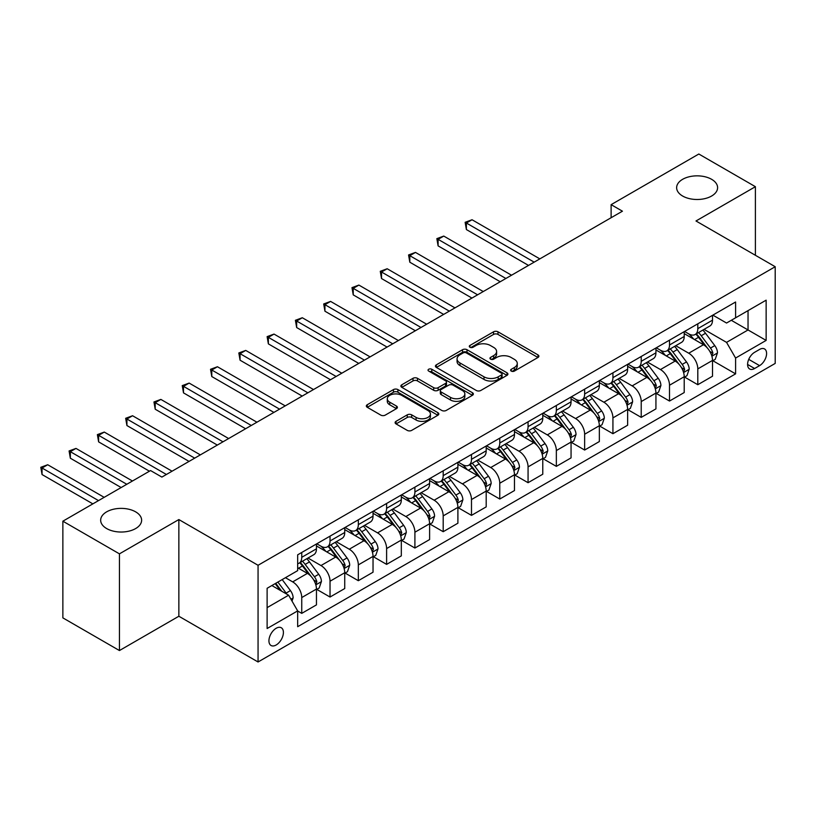 <?xml version="1.0" encoding="UTF-8"?>
<svg xmlns="http://www.w3.org/2000/svg" width="816" height="816" viewBox="0 0 816 816"><rect width="100%" height="100%" fill="white"/><g stroke="black" fill="none" stroke-linecap="round" stroke-linejoin="round"><path stroke-width="1.22" d="M511.265 371.096A2.203 1.265 0 0 0 514.376 371.096L537.979 357.469A3.142 1.816 0 0 0 538.897 356.184A3.142 1.816 0 0 0 537.979 354.899L497.995 331.816A3.142 1.816 0 0 0 493.547 331.816L469.945 345.443A2.203 1.265 0 0 0 469.302 346.341A2.203 1.265 0 0 0 469.945 347.239A2.203 1.265 0 0 0 473.056 347.239L476.105 345.474A10.057 5.804 0 0 1 490.324 345.474L493.66 347.402A10.057 5.804 0 0 1 496.607 351.502A10.057 5.804 0 0 1 493.66 355.603L490.61 357.367A2.203 1.265 0 0 0 489.957 358.265A2.203 1.265 0 0 0 490.61 359.162A2.203 1.265 0 0 0 493.711 359.162L496.771 357.398A10.057 5.804 0 0 1 510.989 357.398L514.315 359.326A10.057 5.804 0 0 1 517.262 363.426A10.057 5.804 0 0 1 514.315 367.537L511.265 369.301A2.203 1.265 0 0 0 510.622 370.199A2.203 1.265 0 0 0 511.265 371.096L511.265 369.301M135.629 511.846A20.482 11.822 0 0 0 113.302 509.276A20.482 11.822 0 0 0 100.664 520.21A20.482 11.822 0 0 0 106.661 528.564A20.482 11.822 0 0 0 128.979 531.134A20.482 11.822 0 0 0 141.627 520.21A20.482 11.822 0 0 0 135.629 511.846M711.603 179.306A20.482 11.822 0 0 0 689.285 176.746A20.482 11.822 0 0 0 676.637 187.67A20.482 11.822 0 0 0 682.635 196.034A20.482 11.822 0 0 0 704.963 198.594A20.482 11.822 0 0 0 717.601 187.67A20.482 11.822 0 0 0 711.603 179.306M276.175 644.987A10.241 5.916 120 0 0 282.856 635.97A10.241 5.916 120 0 0 281.296 627.759A10.241 5.916 120 0 0 276.175 628.269A10.241 5.916 120 0 0 269.484 637.296A10.241 5.916 120 0 0 271.045 645.497A10.241 5.916 120 0 0 276.175 644.987M396.025 421.331A3.142 1.816 0 0 0 395.107 422.617A3.142 1.816 0 0 0 396.025 423.902L407.245 430.379A3.142 1.816 0 0 0 411.692 430.379L437.896 415.242A3.142 1.816 0 0 0 438.824 413.957A3.142 1.816 0 0 0 437.896 412.682L397.912 389.589A3.142 1.816 0 0 0 393.475 389.589L367.261 404.726A3.142 1.816 0 0 0 366.343 406.011A3.142 1.816 0 0 0 367.261 407.296L380.807 415.12A3.142 1.816 0 0 0 385.254 415.12L396.474 408.643A3.142 1.816 0 0 0 397.392 407.357A3.142 1.816 0 0 0 396.474 406.072L389.752 402.196A8.405 4.855 0 0 1 387.294 398.759A8.405 4.855 0 0 1 392.476 394.281A8.405 4.855 0 0 1 401.635 395.332L427.961 410.53A8.405 4.855 0 0 1 430.42 413.957A8.405 4.855 0 0 1 425.238 418.445A8.405 4.855 0 0 1 416.078 417.394L411.692 414.854A3.142 1.816 0 0 0 407.245 414.854L396.025 421.331L396.025 423.902M178.857 519.557L119.442 553.85L62.863 521.189L62.863 617.875L119.442 650.546L178.857 616.243L258.06 661.98L258.06 565.284L178.857 519.557L178.857 616.243M755.402 255.286L755.402 186.691L695.987 220.983L775.2 266.72L258.06 565.284M755.402 186.691L698.822 154.02L611.123 204.653L611.123 217.719M62.863 521.189L150.562 470.557L161.884 477.085L622.435 211.191L611.123 204.653M476.33 390.487A3.142 1.816 0 0 0 480.777 390.487L506.991 375.36A3.142 1.816 0 0 0 507.909 374.075A3.142 1.816 0 0 0 506.991 372.79L466.997 349.707A3.142 1.816 0 0 0 462.56 349.707L436.346 364.844A3.142 1.816 0 0 0 435.428 366.119A3.142 1.816 0 0 0 436.346 367.404L476.33 390.487M429.563 371.566A2.203 1.265 0 0 1 431.797 371.882L431.797 369.26L472.444 392.731A3.142 1.816 0 0 1 473.362 394.016A3.142 1.816 0 0 1 472.444 395.301L446.23 410.438A3.142 1.816 0 0 1 441.793 410.438L401.798 387.345L401.798 384.785A3.142 1.816 0 0 0 400.88 386.07A3.142 1.816 0 0 0 401.798 387.345M401.798 384.785L413.018 378.308A3.142 1.816 0 0 1 417.466 378.308L433.684 387.671A3.142 1.816 0 0 0 438.121 387.671L445.567 383.377A3.142 1.816 0 0 0 446.485 382.092A3.142 1.816 0 0 0 445.567 380.807L428.686 371.056A2.203 1.265 0 0 1 428.033 370.158A2.203 1.265 0 0 1 429.4 368.985A2.203 1.265 0 0 1 431.797 369.26M759.584 349.432L754.606 352.308A9.925 5.732 120 0 0 748.119 361.049A9.925 5.732 120 0 0 749.649 368.995A9.925 5.732 120 0 0 754.606 368.506L759.584 365.629A9.925 5.732 120 0 0 766.061 356.888A9.925 5.732 120 0 0 764.541 348.942A9.925 5.732 120 0 0 759.584 349.432M258.06 661.98L775.2 363.416L775.2 266.72M712.847 315.129L726.546 323.034L735.593 317.812L735.593 302.002L297.667 554.829L297.667 570.639L267.118 588.285L267.118 628.524L297.667 610.888L297.667 626.698L735.593 373.861L735.593 358.051L726.546 342.373L704.035 329.378M735.593 317.812L766.142 300.166L766.142 340.415L735.593 358.051M119.442 553.85L119.442 650.546M731.299 320.29L748.037 329.96L748.037 310.621L766.142 300.166M726.546 342.373L748.037 329.96L766.142 340.415M267.118 607.624L288.619 595.211L271.871 585.541M297.667 611.021L301.747 613.367L301.747 597.557A12.801 7.395 -120 0 0 292.689 581.879L285.447 577.697M301.747 613.367L316.455 604.88L316.455 589.07A12.801 7.395 -120 0 0 307.397 573.383L297.667 567.773M316.792 589.397L330.031 597.037L330.031 581.227A12.801 7.395 -120 0 0 320.984 565.549L307.979 558.042M330.031 597.037L344.74 588.54L344.74 572.73A12.801 7.395 -120 0 0 335.692 557.053L316.455 545.945M345.086 573.056L358.326 580.706L358.326 564.896A12.801 7.395 -120 0 0 349.268 549.219L336.274 541.712M358.326 580.706L373.034 572.21L373.034 556.4A12.801 7.395 -120 0 0 363.977 540.722L344.74 529.615M373.371 556.726L386.611 564.376L386.611 548.566A12.801 7.395 -120 0 0 377.563 532.879L364.558 525.382M386.611 564.376L401.319 555.88L401.319 540.07A12.801 7.395 -120 0 0 392.272 524.392L373.034 513.284M401.666 540.396L414.905 548.036L414.905 532.226A12.801 7.395 -120 0 0 405.848 516.548L392.853 509.041M414.905 548.036L429.614 539.549L429.614 523.739A12.801 7.395 -120 0 0 420.556 508.052L401.319 496.944M429.95 524.066L443.19 531.706L443.19 515.896A12.801 7.395 -120 0 0 434.143 500.218L421.138 492.711M443.19 531.706L457.898 523.209L457.898 507.399A12.801 7.395 -120 0 0 448.851 491.722L429.614 480.614M458.245 507.725L471.485 515.375L471.485 499.565A12.801 7.395 -120 0 0 462.427 483.878L449.432 476.381M471.485 515.375L486.193 506.879L486.193 491.069A12.801 7.395 -120 0 0 477.136 475.391L457.898 464.284M486.53 491.395L499.769 499.035L499.769 483.225A12.801 7.395 -120 0 0 490.722 467.548L477.717 460.051M499.769 499.035L514.478 490.549L514.478 474.739A12.801 7.395 -120 0 0 505.43 459.061L486.193 447.953M514.825 475.065L528.064 482.705L528.064 466.895A12.801 7.395 -120 0 0 519.007 451.217L506.012 443.71M528.064 482.705L542.773 474.218L542.773 458.408A12.801 7.395 -120 0 0 533.715 442.721L514.478 431.613M543.109 458.735L556.349 466.375L556.349 450.565A12.801 7.395 -120 0 0 547.301 434.887L534.296 427.38M556.349 466.375L571.057 457.878L571.057 442.068A12.801 7.395 -120 0 0 562.01 426.391L542.773 415.283M571.404 442.394L584.644 450.044L584.644 434.234A12.801 7.395 -120 0 0 575.586 418.547L562.591 411.05M584.644 450.044L599.352 441.548L599.352 425.738A12.801 7.395 -120 0 0 590.294 410.06L571.057 398.953M599.689 426.064L612.928 433.704L612.928 417.894A12.801 7.395 -120 0 0 603.881 402.217L590.876 394.709M612.928 433.704L627.637 425.218L627.637 409.408A12.801 7.395 -120 0 0 618.589 393.73L599.352 382.622M627.983 409.734L641.223 417.374L641.223 401.564A12.801 7.395 -120 0 0 632.165 385.886L619.171 378.379M641.223 417.374L655.931 408.887L655.931 393.067A12.801 7.395 -120 0 0 646.874 377.39L627.637 366.282M656.268 393.404L669.508 401.044L669.508 385.234A12.801 7.395 -120 0 0 660.46 369.556L647.455 362.049M669.508 401.044L684.216 392.547L684.216 376.737A12.801 7.395 -120 0 0 675.169 361.06L655.931 349.952M684.563 377.063L697.802 384.713L697.802 368.903A12.801 7.395 -120 0 0 688.745 353.216L675.75 345.719M697.802 384.713L712.511 376.217L712.511 360.407A12.801 7.395 -120 0 0 703.453 344.729L684.216 333.622M684.563 331.459L688.745 333.877A12.801 7.395 -120 0 0 695.15 334.519A12.801 7.395 -120 0 0 697.802 328.654L697.802 323.819M656.268 347.8L660.46 350.217A12.801 7.395 -120 0 0 666.856 350.849A12.801 7.395 -120 0 0 669.508 344.984L669.508 340.15M627.983 364.13L632.165 366.547A12.801 7.395 -120 0 0 638.571 367.18A12.801 7.395 -120 0 0 641.223 361.325L641.223 356.49M599.689 380.46L603.881 382.877A12.801 7.395 -120 0 0 610.276 383.51A12.801 7.395 -120 0 0 612.928 377.655L612.928 372.82M571.404 396.8L575.586 399.218A12.801 7.395 -120 0 0 581.992 399.85A12.801 7.395 -120 0 0 584.644 393.985L584.644 389.15M543.109 413.131L547.301 415.548A12.801 7.395 -120 0 0 553.697 416.18A12.801 7.395 -120 0 0 556.349 410.315L556.349 405.481M514.825 429.461L519.007 431.878A12.801 7.395 -120 0 0 525.412 432.511A12.801 7.395 -120 0 0 528.064 426.656L528.064 421.821M486.53 445.791L490.722 448.208A12.801 7.395 -120 0 0 497.117 448.841A12.801 7.395 -120 0 0 499.769 442.986L499.769 438.151M458.245 462.131L462.427 464.549A12.801 7.395 -120 0 0 468.833 465.181A12.801 7.395 -120 0 0 471.485 459.316L471.485 454.481M429.95 478.462L434.143 480.879A12.801 7.395 -120 0 0 440.538 481.511A12.801 7.395 -120 0 0 443.19 475.646L443.19 470.812M401.666 494.792L405.848 497.209A12.801 7.395 -120 0 0 412.253 497.842A12.801 7.395 -120 0 0 414.905 491.987L414.905 487.152M373.371 511.122L377.563 513.539A12.801 7.395 -120 0 0 383.959 514.182A12.801 7.395 -120 0 0 386.611 508.317L386.611 503.482M345.086 527.462L349.268 529.88A12.801 7.395 -120 0 0 355.674 530.512A12.801 7.395 -120 0 0 358.326 524.647L358.326 519.812M316.792 543.793L320.984 546.21A12.801 7.395 -120 0 0 327.379 546.842A12.801 7.395 -120 0 0 330.031 540.977L330.031 536.143M712.847 360.733L735.593 373.861M695.15 334.519L709.859 326.023A12.801 7.395 -120 0 0 712.511 320.158L712.511 315.323M666.856 350.849L681.564 342.353A12.801 7.395 -120 0 0 684.216 336.498L684.216 331.663M638.571 367.18L653.279 358.683A12.801 7.395 -120 0 0 655.931 352.828L655.931 347.993M610.276 383.51L624.985 375.023A12.801 7.395 -120 0 0 627.637 369.158L627.637 364.324M581.992 399.85L596.7 391.354A12.801 7.395 -120 0 0 599.352 385.489L599.352 380.654M553.697 416.18L568.405 407.684A12.801 7.395 -120 0 0 571.057 401.829L571.057 396.994M525.412 432.511L540.121 424.024A12.801 7.395 -120 0 0 542.773 418.159L542.773 413.324M497.117 448.841L511.826 440.354A12.801 7.395 -120 0 0 514.478 434.489L514.478 429.655M468.833 465.181L483.541 456.685A12.801 7.395 -120 0 0 486.193 450.82L486.193 445.985M440.538 481.511L455.246 473.015A12.801 7.395 -120 0 0 457.898 467.16L457.898 462.325M412.253 497.842L426.962 489.355A12.801 7.395 -120 0 0 429.614 483.49L429.614 478.655M383.959 514.182L398.677 505.685A12.801 7.395 -120 0 0 401.319 499.82L401.319 494.986M355.674 530.512L370.382 522.016A12.801 7.395 -120 0 0 373.034 516.161L373.034 511.326M327.379 546.842L342.098 538.346A12.801 7.395 -120 0 0 344.74 532.491L344.74 527.656M297.667 563.693A12.801 7.395 -120 0 0 299.095 563.173L313.803 554.686A12.801 7.395 -120 0 0 316.455 548.821L316.455 543.986M299.095 563.173A12.801 7.395 -120 0 0 301.747 557.318L301.747 552.483M288.619 595.211L297.667 610.888M512.142 371.402L514.315 370.148A10.057 5.804 0 0 0 517.262 366.047L517.262 363.426M496.607 351.502L496.607 354.113A10.057 5.804 0 0 1 493.66 358.214L491.487 359.479M537.938 357.49L497.995 334.427A3.142 1.816 0 0 0 493.547 334.427L470.822 347.545M506.95 375.38L466.997 352.318A3.142 1.816 0 0 0 462.56 352.318L436.387 367.424M501.432 374.972A2.203 1.265 0 0 0 502.075 374.075A2.203 1.265 0 0 0 501.432 373.177L466.334 352.91A2.203 1.265 0 0 0 463.223 352.91L460 354.776A10.057 5.804 0 0 0 457.062 358.877A10.057 5.804 0 0 0 460 362.977L484 376.829A10.057 5.804 0 0 0 498.209 376.829L501.432 374.972L501.432 377.584A2.203 1.265 0 0 0 502.075 376.686L502.075 374.075M457.062 358.877L457.062 361.488A10.057 5.804 0 0 0 460 365.588L460 362.977M501.432 377.584L498.209 379.44A10.057 5.804 0 0 1 484 379.44L460 365.588M401.839 387.376L413.018 380.919L413.018 378.308M446.485 382.092L446.485 384.703A3.142 1.816 0 0 1 445.567 385.988L438.121 390.283A3.142 1.816 0 0 1 433.684 390.283L417.466 380.919A3.142 1.816 0 0 0 413.018 380.919M431.797 371.882L472.403 395.321M450.503 397.382A8.405 4.855 0 0 0 459.663 398.432A8.405 4.855 0 0 0 464.855 393.955A8.405 4.855 0 0 0 462.397 390.527L453.115 385.172A3.142 1.816 0 0 0 448.678 385.172L441.232 389.467A3.142 1.816 0 0 0 440.314 390.752A3.142 1.816 0 0 0 441.232 392.027L450.503 397.382L450.503 399.993A8.405 4.855 0 0 0 459.663 401.054A8.405 4.855 0 0 0 464.855 396.566L464.855 393.955M440.314 390.752L440.314 393.363A3.142 1.816 0 0 0 441.232 394.638L441.232 392.027M450.503 399.993L441.232 394.638M430.42 413.957L430.42 416.578A8.405 4.855 0 0 1 425.238 421.056A8.405 4.855 0 0 1 416.078 420.005L411.692 417.476A3.142 1.816 0 0 0 407.245 417.476L396.066 423.922M387.294 398.759L387.294 401.38A8.405 4.855 0 0 0 389.752 404.807L389.752 402.196M396.433 408.663L389.752 404.807M437.855 415.273L397.912 392.21A3.142 1.816 0 0 0 393.475 392.21L367.302 407.317M712.511 360.927L715.224 359.356L717.488 352.828A8.486 4.896 -120 0 0 714.785 345.607L705.534 333.265A24.48 14.137 -120 0 0 702.862 330.062M693.661 339.068A24.48 14.137 -120 0 0 688.653 333.826M711.736 355.735L712.909 353.185A8.486 4.896 -120 0 0 710.481 348.085L701.23 335.743A24.48 14.137 -120 0 0 698.567 332.54M696.283 333.856A20.329 11.73 60 0 1 699.618 337.651L707.441 348.095M539.825 258.876L472.046 219.749L466.385 223.013L466.385 229.551L528.513 265.414M695.844 334.111A24.48 14.137 60 0 1 698.516 337.314L704.667 345.515M466.385 229.551L465.14 222.299L534.174 262.15M465.14 222.299L472.046 219.749M684.216 377.257L686.939 375.697L689.194 369.158A8.486 4.896 -120 0 0 686.491 361.937L677.249 349.595A24.48 14.137 -120 0 0 674.577 346.392M665.377 355.409A24.48 14.137 -120 0 0 660.368 350.156M683.451 372.065L684.624 369.526A8.486 4.896 -120 0 0 682.196 364.415L672.945 352.073A24.48 14.137 -120 0 0 670.273 348.881M667.998 350.197A20.329 11.73 60 0 1 671.333 353.981L679.157 364.436M511.54 275.216L443.761 236.079L438.1 239.343L438.1 245.881L500.218 281.744M667.559 350.441A24.48 14.137 60 0 1 670.232 353.644L676.372 361.855M438.1 245.881L436.856 238.629L505.879 278.48M436.856 238.629L443.761 236.079M655.931 393.598L658.645 392.027L660.909 385.489A8.486 4.896 -120 0 0 658.206 378.267L648.955 365.925A24.48 14.137 -120 0 0 646.282 362.722M637.082 371.739A24.48 14.137 -120 0 0 632.074 366.496M655.156 388.396L656.329 385.856A8.486 4.896 -120 0 0 653.902 380.756L644.65 368.414A24.48 14.137 -120 0 0 641.988 365.211M639.703 366.527A20.329 11.73 60 0 1 643.039 370.321L650.862 380.766M483.245 291.547L415.466 252.409L409.816 255.683L409.816 262.211L471.934 298.075M639.265 366.782A24.48 14.137 60 0 1 641.937 369.974L648.088 378.185M409.816 262.211L408.561 254.959L477.595 294.811M408.561 254.959L415.466 252.409M627.637 409.928L630.36 408.357L632.614 401.829A8.486 4.896 -120 0 0 629.911 394.607L620.67 382.255A24.48 14.137 -120 0 0 617.998 379.063M608.797 388.069A24.48 14.137 -120 0 0 603.789 382.826M626.872 404.736L628.045 402.186A8.486 4.896 -120 0 0 625.617 397.086L616.366 384.744A24.48 14.137 -120 0 0 613.693 381.541M611.419 382.857A20.329 11.73 60 0 1 614.754 386.651L622.577 397.096M454.961 307.877L387.182 268.75L381.521 272.014L381.521 278.542L443.649 314.415M610.98 383.112A24.48 14.137 60 0 1 613.652 386.315L619.793 394.516M381.521 278.542L380.276 271.289L449.3 311.141M380.276 271.289L387.182 268.75M599.352 426.258L602.065 424.697L604.33 418.159A8.486 4.896 -120 0 0 601.627 410.938L592.375 398.596A24.48 14.137 -120 0 0 589.703 395.393M580.502 404.41A24.48 14.137 -120 0 0 575.494 399.157M598.577 421.066L599.75 418.516A8.486 4.896 -120 0 0 597.322 413.416L588.071 401.074A24.48 14.137 -120 0 0 585.409 397.871M583.124 399.187A20.329 11.73 60 0 1 586.459 402.982L594.283 413.426M426.666 324.217L358.887 285.08L353.236 288.344L353.236 294.882L415.354 330.745M582.685 399.442A24.48 14.137 60 0 1 585.358 402.645L591.508 410.846M353.236 294.882L351.982 287.63L421.015 327.481M351.982 287.63L358.887 285.08M571.057 442.598L573.781 441.028L576.035 434.489A8.486 4.896 -120 0 0 573.332 427.268L564.091 414.926A24.48 14.137 -120 0 0 561.418 411.723M552.218 420.74A24.48 14.137 -120 0 0 547.21 415.487M570.292 437.396L571.465 434.857A8.486 4.896 -120 0 0 569.038 429.757L559.786 417.404A24.48 14.137 -120 0 0 557.114 414.212M554.839 415.528A20.329 11.73 60 0 1 558.175 419.312L565.998 429.767M398.381 340.547L330.602 301.41L324.941 304.674L324.941 311.212L387.07 347.075M554.401 415.772A24.48 14.137 60 0 1 557.073 418.975L563.213 427.186M324.941 311.212L323.697 303.96L392.72 343.811M323.697 303.96L330.602 301.41M542.773 458.929L545.486 457.358L547.75 450.82A8.486 4.896 -120 0 0 545.047 443.598L535.796 431.256A24.48 14.137 -120 0 0 533.123 428.063M523.923 437.07A24.48 14.137 -120 0 0 518.915 431.827M541.997 453.727L543.17 451.187A8.486 4.896 -120 0 0 540.743 446.087L531.491 433.745A24.48 14.137 -120 0 0 528.829 430.542M526.544 431.858A20.329 11.73 60 0 1 529.88 435.652L537.703 446.097M370.087 356.878L302.308 317.74L296.657 321.014L296.657 327.542L358.775 363.416M526.106 432.113A24.48 14.137 60 0 1 528.778 435.305L534.929 443.516M296.657 327.542L295.402 320.29L364.436 360.142M295.402 320.29L302.308 317.74M514.478 475.259L517.201 473.688L519.455 467.16A8.486 4.896 -120 0 0 516.752 459.938L507.511 447.586A24.48 14.137 -120 0 0 504.839 444.394M495.638 453.4A24.48 14.137 -120 0 0 490.63 448.157M513.713 470.067L514.886 467.517A8.486 4.896 -120 0 0 512.458 462.417L503.207 450.075A24.48 14.137 -120 0 0 500.534 446.872M498.26 448.188A20.329 11.73 60 0 1 501.595 451.982L509.419 462.427M341.802 373.208L274.023 334.081L268.362 337.345L268.362 343.873L330.49 379.746M497.821 448.443A24.48 14.137 60 0 1 500.494 451.646L506.634 459.847M268.362 343.873L267.118 336.631L336.141 376.482M267.118 336.631L274.023 334.081M486.193 491.589L488.906 490.028L491.171 483.49A8.486 4.896 -120 0 0 488.468 476.269L479.216 463.927A24.48 14.137 -120 0 0 476.544 460.724M467.344 469.741A24.48 14.137 -120 0 0 462.335 464.488M485.418 486.397L486.591 483.847A8.486 4.896 -120 0 0 484.163 478.747L474.912 466.405A24.48 14.137 -120 0 0 472.25 463.202M469.965 464.518A20.329 11.73 60 0 1 473.3 468.313L481.124 478.757M313.507 389.548L245.728 350.411L240.077 353.675L240.077 360.213L302.195 396.076M469.526 464.773A24.48 14.137 60 0 1 472.199 467.976L478.349 476.177M240.077 360.213L238.823 352.961L307.856 392.812M238.823 352.961L245.728 350.411M457.898 507.929L460.622 506.359L462.876 499.82A8.486 4.896 -120 0 0 460.173 492.599L450.932 480.257A24.48 14.137 -120 0 0 448.259 477.054M439.059 486.071A24.48 14.137 -120 0 0 434.051 480.828M457.133 502.727L458.306 500.188A8.486 4.896 -120 0 0 455.879 495.088L446.627 482.735A24.48 14.137 -120 0 0 443.955 479.543M441.68 480.859A20.329 11.73 60 0 1 445.016 484.653L452.839 495.098M285.223 405.878L217.444 366.741L211.783 370.015L211.783 376.543L273.911 412.406M441.242 481.103A24.48 14.137 60 0 1 443.914 484.306L450.055 492.517M211.783 376.543L210.538 369.291L279.562 409.142M210.538 369.291L217.444 366.741M429.614 524.26L432.327 522.689L434.591 516.161A8.486 4.896 -120 0 0 431.888 508.929L422.637 496.587A24.48 14.137 -120 0 0 419.965 493.394M410.764 502.401A24.48 14.137 -120 0 0 405.756 497.158M428.839 519.068L430.012 516.518A8.486 4.896 -120 0 0 427.584 511.418L418.333 499.076A24.48 14.137 -120 0 0 415.67 495.873M413.386 497.189A20.329 11.73 60 0 1 416.721 500.983L424.544 511.428M256.928 422.209L189.149 383.081L183.498 386.345L183.498 392.873L245.616 428.747M412.947 497.444A24.48 14.137 60 0 1 415.619 500.636L421.77 508.847M183.498 392.873L182.243 385.621L251.277 425.473M182.243 385.621L189.149 383.081M401.319 540.59L404.042 539.019L406.297 532.491A8.486 4.896 -120 0 0 403.594 525.269L394.352 512.927A24.48 14.137 -120 0 0 391.68 509.725M382.48 518.731A24.48 14.137 -120 0 0 377.471 513.488M400.554 535.398L401.727 532.848A8.486 4.896 -120 0 0 399.299 527.748L390.048 515.406A24.48 14.137 -120 0 0 387.376 512.203M385.101 513.519A20.329 11.73 60 0 1 388.436 517.313L396.26 527.758M228.643 438.539L160.864 399.412L155.203 402.676L155.203 409.214L217.331 445.077M384.662 513.774A24.48 14.137 60 0 1 387.335 516.977L393.475 525.178M155.203 409.214L153.959 401.962L222.982 441.813M153.959 401.962L160.864 399.412M373.034 556.92L375.748 555.359L378.012 548.821A8.486 4.896 -120 0 0 375.309 541.6L366.058 529.258A24.48 14.137 -120 0 0 363.385 526.055M354.185 535.072A24.48 14.137 -120 0 0 349.177 529.819M372.259 551.728L373.432 549.188A8.486 4.896 -120 0 0 371.005 544.078L361.753 531.736A24.48 14.137 -120 0 0 359.091 528.544M356.806 529.849A20.329 11.73 60 0 1 360.142 533.644L367.965 544.088M200.348 454.879L132.569 415.742L126.919 419.006L126.919 425.544L189.037 461.407M356.368 530.104A24.48 14.137 60 0 1 359.04 533.307L365.191 541.508M126.919 425.544L125.664 418.292L194.698 458.143M125.664 418.292L132.569 415.742M344.74 573.26L347.463 571.69L349.717 565.151A8.486 4.896 -120 0 0 347.014 557.93L337.773 545.588A24.48 14.137 -120 0 0 335.101 542.385M325.9 551.402A24.48 14.137 -120 0 0 320.892 546.159M343.975 568.058L345.148 565.519A8.486 4.896 -120 0 0 342.72 560.419L333.469 548.066A24.48 14.137 -120 0 0 330.796 544.874M328.522 546.19A20.329 11.73 60 0 1 331.857 549.984L339.68 560.429M172.064 471.209L104.285 432.072L98.624 435.346L98.624 441.874L149.43 471.209M328.083 546.434A24.48 14.137 60 0 1 330.755 549.637L336.896 557.848M98.624 441.874L97.379 434.622L166.403 474.473M97.379 434.622L104.285 432.072M316.455 589.591L319.168 588.02L321.433 581.492A8.486 4.896 -120 0 0 318.73 574.27L309.478 561.918A24.48 14.137 -120 0 0 306.806 558.725M315.68 584.399L316.853 581.849A8.486 4.896 -120 0 0 314.425 576.749L305.174 564.407A24.48 14.137 -120 0 0 302.512 561.204M300.227 562.52A20.329 11.73 60 0 1 303.562 566.314L311.386 576.759M132.457 481.012L75.99 448.412L70.339 451.676L70.339 458.204L121.145 487.54M299.788 562.775A24.48 14.137 60 0 1 302.461 565.967L308.611 574.178M70.339 458.204L69.085 450.952L126.796 484.276M69.085 450.952L75.99 448.412M292.016 601.086L293.138 597.822A8.486 4.896 -120 0 0 290.435 590.6L282.183 579.584M104.173 497.342L47.705 464.743L42.044 468.007L42.044 474.545L92.851 503.87M286.906 594.221A8.486 4.896 -120 0 0 286.141 593.079L277.889 582.063M275.757 583.297L281.693 591.212M275.165 583.634L280.194 590.345M42.044 474.545L40.8 467.293L98.512 500.606M40.8 467.293L47.705 464.743M292.689 581.879L307.397 573.383M320.984 565.549L335.692 557.053M349.268 549.219L363.977 540.722M377.563 532.879L392.272 524.392M405.848 516.548L420.556 508.052M434.143 500.218L448.851 491.722M462.427 483.878L477.136 475.391M490.722 467.548L505.43 459.061M519.007 451.217L533.715 442.721M547.301 434.887L562.01 426.391M575.586 418.547L590.294 410.06M603.881 402.217L618.589 393.73M632.165 385.886L646.874 377.39M660.46 369.556L675.169 361.06M688.745 353.216L703.453 344.729M697.802 328.654L712.511 320.158M697.802 368.903L712.511 360.407M669.508 385.234L684.216 376.737M669.508 344.984L684.216 336.498M641.223 401.564L655.931 393.067M641.223 361.325L655.931 352.828M612.928 417.894L627.637 409.408M612.928 377.655L627.637 369.158M584.644 434.234L599.352 425.738M584.644 393.985L599.352 385.489M556.349 450.565L571.057 442.068M556.349 410.315L571.057 401.829M528.064 466.895L542.773 458.408M528.064 426.656L542.773 418.159M499.769 483.225L514.478 474.739M499.769 442.986L514.478 434.489M471.485 499.565L486.193 491.069M471.485 459.316L486.193 450.82M443.19 515.896L457.898 507.399M443.19 475.646L457.898 467.16M414.905 532.226L429.614 523.739M414.905 491.987L429.614 483.49M386.611 548.566L401.319 540.07M386.611 508.317L401.319 499.82M358.326 564.896L373.034 556.4M358.326 524.647L373.034 516.161M330.031 581.227L344.74 572.73M330.031 540.977L344.74 532.491M301.747 597.557L316.455 589.07M301.747 557.318L316.455 548.821M748.731 359.366L759.584 365.629M747.589 364.456L754.606 368.506M514.315 370.148L514.315 367.537M490.61 359.162L490.61 357.367M493.66 358.214L493.66 355.603M469.945 347.239L469.945 345.443M493.547 334.427L493.547 331.816M497.995 334.427L497.995 331.816M537.979 357.469L537.979 354.899M436.346 367.404L436.346 364.844M462.56 352.318L462.56 349.707M466.997 352.318L466.997 349.707M506.991 375.36L506.991 372.79M484 379.44L484 376.829M498.209 379.44L498.209 376.829M417.466 380.919L417.466 378.308M433.684 390.283L433.684 387.671M438.121 390.283L438.121 387.671M445.567 385.988L445.567 383.377M472.444 395.301L472.444 392.731M407.245 417.476L407.245 414.854M411.692 417.476L411.692 414.854M416.078 420.005L416.078 417.394M396.474 408.643L396.474 406.072M367.261 407.296L367.261 404.726M393.475 392.21L393.475 389.589M397.912 392.21L397.912 389.589M437.896 415.242L437.896 412.682M711.878 356.194L717.437 352.991M701.23 335.743L705.534 333.265M694.569 339.589L698.516 337.314M710.481 348.085L714.785 345.607M709.808 351.4L712.909 353.185M683.584 372.535L689.143 369.322M672.945 352.073L677.249 349.595M666.274 355.929L670.232 353.644M682.196 364.415L686.491 361.937M681.523 367.73L684.624 369.526M655.299 388.865L660.858 385.662M644.65 368.414L648.955 365.925M637.99 372.259L641.937 369.974M653.902 380.756L658.206 378.267M653.228 384.061L656.329 385.856M627.004 405.195L632.563 401.992M616.366 384.744L620.67 382.255M609.695 388.589L613.652 386.315M625.617 397.086L629.911 394.607M624.944 400.401L628.045 402.186M598.72 421.535L604.279 418.322M588.071 401.074L592.375 398.596M581.41 404.93L585.358 402.645M597.322 413.416L601.627 410.938M596.649 416.731L599.75 418.516M570.425 437.866L575.984 434.653M559.786 417.404L564.091 414.926M553.115 421.26L557.073 418.975M569.038 429.757L573.332 427.268M568.364 433.061L571.465 434.857M542.14 454.196L547.699 450.993M531.491 433.745L535.796 431.256M524.831 437.59L528.778 435.305M540.743 446.087L545.047 443.598M540.07 449.392L543.17 451.187M513.845 470.526L519.404 467.323M503.207 450.075L507.511 447.586M496.536 453.92L500.494 451.646M512.458 462.417L516.752 459.938M511.785 465.732L514.886 467.517M485.561 486.866L491.12 483.653M474.912 466.405L479.216 463.927M468.251 470.261L472.199 467.976M484.163 478.747L488.468 476.269M483.49 482.062L486.591 483.847M457.266 503.197L462.825 499.984M446.627 482.735L450.932 480.257M439.957 486.591L443.914 484.306M455.879 495.088L460.173 492.599M455.206 498.392L458.306 500.188M428.981 519.527L434.54 516.324M418.333 499.076L422.637 496.587M411.672 502.921L415.619 500.636M427.584 511.418L431.888 508.929M426.911 514.733L430.012 516.518M400.687 535.857L406.246 532.654M390.048 515.406L394.352 512.927M383.377 519.251L387.335 516.977M399.299 527.748L403.594 525.269M398.626 531.063L401.727 532.848M372.402 552.197L377.961 548.984M361.753 531.736L366.058 529.258M355.093 535.592L359.04 533.307M371.005 544.078L375.309 541.6M370.331 547.393L373.432 549.188M344.107 568.528L349.666 565.315M333.469 548.066L337.773 545.588M326.798 551.922L330.755 549.637M342.72 560.419L347.014 557.93M342.047 563.723L345.148 565.519M315.823 584.858L321.382 581.655M305.174 564.407L309.478 561.918M298.513 568.252L302.461 565.967M314.425 576.749L318.73 574.27M313.752 580.064L316.853 581.849M290.935 599.23L293.087 597.985M286.141 593.079L290.435 590.6"/></g></svg>

